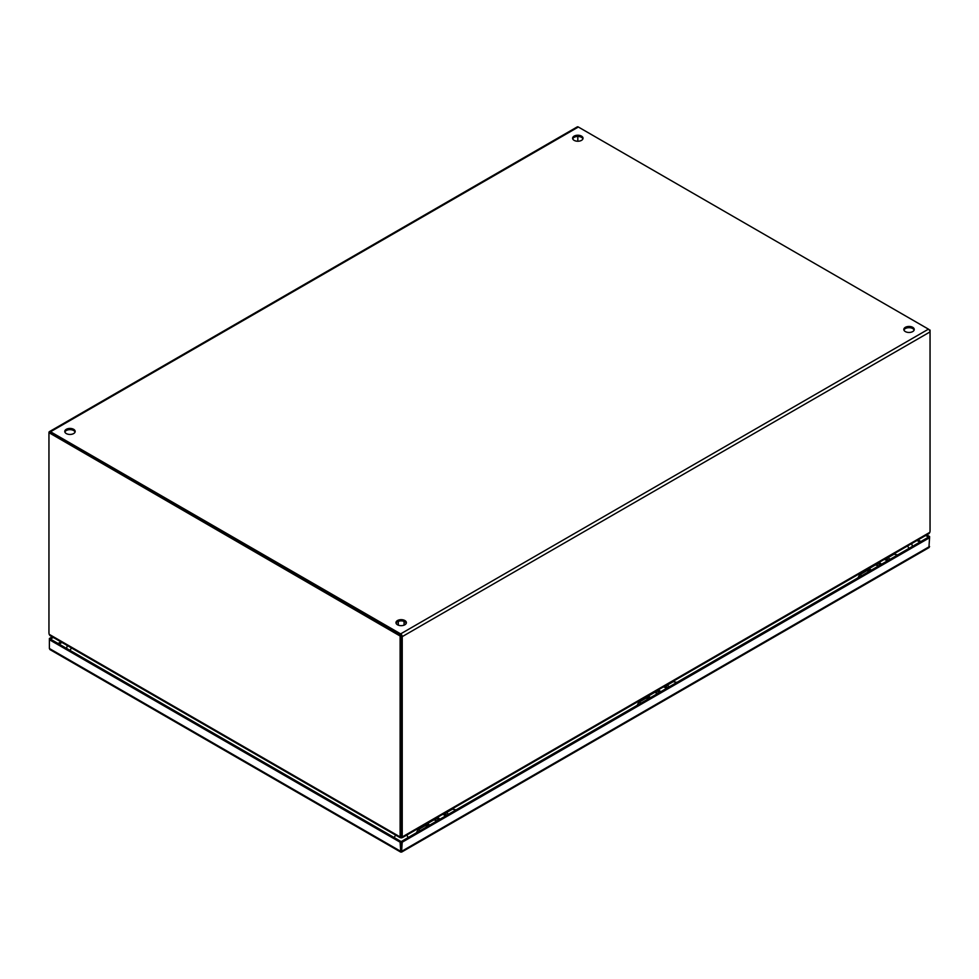 <?xml version="1.0" encoding="UTF-8"?>
<svg xmlns="http://www.w3.org/2000/svg" width="979" height="979" viewBox="0 0 979 979"><rect width="100%" height="100%" fill="white"/><g stroke="black" fill="none" stroke-linecap="round" stroke-linejoin="round"><path stroke-width="1.47" d="M438.421 820.072A4.149 2.386 -120 0 0 435.337 818.579M444.515 813.696A4.149 2.386 60 0 1 446.84 815.213M439.889 819.227A4.149 2.386 -120 0 0 437.564 817.71M442.288 814.577A4.149 2.386 60 0 1 445.372 816.058M432.718 820.549A4.149 2.386 60 0 1 433.146 819.851M433.758 819.496A4.149 2.386 60 0 1 436.842 820.989M447.538 813.451A3.708 2.142 60 0 1 448.468 814.271A4.149 2.386 -120 0 0 445.347 812.803M401.17 850.372L401.157 841.585L401.561 852.097L401.17 851.228L400.766 852.097L400.105 842.197L49.391 639.715L49.391 638.492L52.242 636.852M925.693 535.489L928.52 537.116L401.17 841.585L50.455 639.103L53.294 637.464M401.157 851.595L400.766 852.097L400.105 850.984L49.391 648.502L49.391 639.715L50.455 639.103L49.391 638.492M926.746 534.877L929.573 536.504L928.52 537.116L929.573 537.728L928.912 547.628L929.573 546.515L402.222 850.984L401.561 852.097L402.222 842.197L400.105 842.197M929.573 536.504L929.573 537.728L402.222 842.197M49.391 648.502L50.064 649.615L49.391 648.502M659.222 692.594A4.149 2.386 -120 0 0 656.138 691.113M665.316 686.218A4.149 2.386 60 0 1 667.641 687.735M658.108 689.975L660.727 691.725A4.149 2.386 -120 0 0 658.365 690.232M663.089 687.099A4.149 2.386 60 0 1 666.161 688.592M653.519 693.071A4.149 2.386 60 0 1 653.935 692.373M654.559 692.018A4.149 2.386 60 0 1 657.631 693.511M669.22 686.817A4.149 2.386 -120 0 0 666.148 685.337M886.117 558.74A4.149 2.386 60 0 1 888.442 560.257M880.023 565.116A4.149 2.386 -120 0 0 876.939 563.623M883.89 559.621A4.149 2.386 60 0 1 886.974 561.102M881.492 564.271A4.149 2.386 -120 0 0 879.166 562.754M890.021 559.339A4.149 2.386 -120 0 0 886.95 557.846M874.32 565.593A4.149 2.386 60 0 1 874.749 564.895M875.361 564.54A4.149 2.386 60 0 1 878.444 566.033M429.646 825.138A3.708 2.142 -120 0 0 426.685 824.024A3.708 2.142 -120 0 0 425.926 825.835M426.917 825.456A2.521 1.456 60 0 1 427.285 825.052A2.521 1.456 60 0 1 428.998 825.517M446.155 812.79L452.188 809.315A3.708 2.142 60 0 1 455.149 810.416M436.328 821.283A3.708 2.142 -120 0 0 433.367 820.169L426.685 824.024M401.182 635.408L50.015 432.669L48.95 433.281L48.95 632.544A6.498 3.745 60 0 0 49.183 634.319L399.897 836.8L400.949 836.188A6.498 3.745 -120 0 0 401.182 834.671L401.182 635.408L400.117 636.02L48.95 432.669A2.252 1.297 60 0 1 49.415 431.641A2.252 1.297 60 0 1 50.541 431.751L400.644 633.878A2.252 1.297 60 0 1 402.234 636.631L402.234 835.32L401.182 834.708L401.182 636.02M401.182 834.671L400.117 835.283L400.117 636.02M400.117 835.283A6.498 3.745 60 0 1 399.897 836.8L400.778 837.314L400.778 836.458M399.897 836.8L400.778 837.314A6.498 3.745 0 0 0 400.839 836.8A6.498 3.745 0 0 0 400.839 836.764L400.839 836.8M400.081 837.669L49.917 635.506L49.183 634.319M401.17 837.951L401.17 835.075M577.818 141.245L577.818 136.46L577.818 141.245M930.05 330.07L930.05 331.905A2.252 1.297 -120 0 0 928.459 329.152L929.585 330.339M75.065 432.057A5.201 3.01 0 0 0 73.645 430.54A5.201 3.01 0 0 0 68.481 429.781A5.201 3.01 0 0 0 64.871 432.057M73.645 429.316A5.201 3.01 180 0 1 75.175 431.445A5.201 3.01 180 0 1 71.956 434.223A5.201 3.01 180 0 1 66.291 433.562A5.201 3.01 180 0 1 64.761 431.445A5.201 3.01 180 0 1 67.979 428.667A5.201 3.01 180 0 1 73.645 429.316M582.921 138.847A5.201 3.01 0 0 0 581.502 137.341A5.201 3.01 0 0 0 576.337 136.583A5.201 3.01 0 0 0 572.727 138.847M581.502 136.118A5.201 3.01 180 0 1 583.031 138.235A5.201 3.01 180 0 1 579.813 141.013A5.201 3.01 180 0 1 574.147 140.364A5.201 3.01 180 0 1 572.617 138.235A5.201 3.01 180 0 1 575.836 135.457A5.201 3.01 180 0 1 581.502 136.118M406.273 623.28A5.201 3.01 0 0 0 404.853 621.763A5.201 3.01 0 0 0 399.689 621.004A5.201 3.01 0 0 0 396.079 623.28M404.853 620.539A5.201 3.01 180 0 1 406.383 622.668A5.201 3.01 180 0 1 403.164 625.434A5.201 3.01 180 0 1 397.498 624.786A5.201 3.01 180 0 1 395.969 622.668A5.201 3.01 180 0 1 399.187 619.891A5.201 3.01 180 0 1 404.853 620.539M914.129 330.07A5.201 3.01 0 0 0 912.709 328.552A5.201 3.01 0 0 0 907.545 327.806A5.201 3.01 0 0 0 903.935 330.07M912.709 327.329A5.201 3.01 180 0 1 914.239 329.458A5.201 3.01 180 0 1 911.021 332.236A5.201 3.01 180 0 1 905.355 331.587A5.201 3.01 180 0 1 903.825 329.458A5.201 3.01 180 0 1 907.043 326.68A5.201 3.01 180 0 1 912.709 327.329M400.644 635.102L50.162 432.938M400.644 633.878L928.459 329.152L578.356 127.013A2.252 1.297 -120 0 0 577.231 126.903L49.415 431.641M402.259 837.681L929.095 533.518L929.83 532.331A6.498 3.745 -60 0 0 930.05 530.594L930.05 331.905L402.234 636.631M929.83 532.331L402.455 836.812L401.402 836.201A6.498 3.745 -60 0 1 401.182 834.708M402.455 836.812L401.549 837.326L402.455 836.812A6.498 3.745 -60 0 1 402.234 835.32M401.549 836.225L401.488 836.788A6.498 3.745 0 0 0 401.549 837.326L401.549 836.445M401.182 837.951L401.182 834.916M451.552 809.67A3.916 2.264 60 0 1 452.078 809.131A3.916 2.264 60 0 1 454.036 809.327A3.916 2.264 60 0 1 455.259 810.355M650.46 697.66A3.708 2.142 -120 0 0 647.498 696.546A3.708 2.142 -120 0 0 646.727 698.357M647.719 697.978A2.521 1.456 60 0 1 648.086 697.574A2.521 1.456 60 0 1 649.799 698.027M666.956 685.312L672.989 681.825A3.708 2.142 60 0 1 675.951 682.938M657.129 693.805A3.708 2.142 -120 0 0 654.168 692.691L647.498 696.546M668.253 685.912A3.708 2.142 60 0 1 669.281 686.793M672.365 682.192A3.916 2.264 60 0 1 672.891 681.653A3.916 2.264 60 0 1 674.849 681.837A3.916 2.264 60 0 1 676.061 682.877M871.261 570.17A3.708 2.142 -120 0 0 868.3 569.068A3.708 2.142 -120 0 0 867.529 570.879M868.532 570.5A2.521 1.456 60 0 1 868.899 570.096A2.521 1.456 60 0 1 870.612 570.549M887.757 557.834L893.79 554.347A3.708 2.142 60 0 1 896.752 555.46M877.943 566.327A3.708 2.142 -120 0 0 874.981 565.213L868.3 569.068M889.054 558.434A3.708 2.142 60 0 1 890.082 559.315M893.166 554.714A3.916 2.264 60 0 1 893.692 554.163A3.916 2.264 60 0 1 895.65 554.359A3.916 2.264 60 0 1 896.862 555.387M427.089 826.619A3.035 1.75 -120 0 0 426.33 826.031A3.035 1.75 -120 0 0 424.813 825.884L417.849 829.898A3.035 1.75 60 0 1 419.367 830.057A3.035 1.75 60 0 1 420.113 830.645M647.89 699.141A3.035 1.75 -120 0 0 647.143 698.553A3.035 1.75 -120 0 0 645.626 698.406L638.651 702.42A3.035 1.75 60 0 1 640.18 702.567A3.035 1.75 60 0 1 640.927 703.155M868.691 571.663A3.035 1.75 -120 0 0 867.945 571.075A3.035 1.75 -120 0 0 866.427 570.916L859.464 574.942A3.035 1.75 60 0 1 860.982 575.089A3.035 1.75 60 0 1 861.728 575.676M439.29 819.57A4.736 2.729 -120 0 0 436.781 817.746M444.074 813.537A4.736 2.729 60 0 1 446.583 815.36M439.632 819.374A4.736 2.729 -120 0 0 437.123 817.551M443.732 813.733A4.736 2.729 60 0 1 446.24 815.556M917.017 540.494L919.844 542.121M59.119 644.109L61.971 642.469M918.082 539.882L920.909 541.509M58.067 643.497L60.906 641.857M660.091 692.092A4.736 2.729 -120 0 0 657.582 690.268M664.876 686.059A4.736 2.729 60 0 1 667.384 687.882M660.433 691.896A4.736 2.729 -120 0 0 657.925 690.073M664.533 686.267A4.736 2.729 60 0 1 667.042 688.078M885.677 558.581A4.736 2.729 60 0 1 888.186 560.404M880.892 564.614A4.736 2.729 -120 0 0 878.383 562.79M885.334 558.776A4.736 2.729 60 0 1 887.843 560.6M881.235 564.418A4.736 2.729 -120 0 0 878.726 562.595M397.095 624.529L398.318 624.002M404.046 624.002L405.269 624.529M50.541 431.751L578.356 127.013M394.268 837.608A5.201 3.01 -60 0 1 395.687 835.136M71.516 647.976A5.201 3.01 120 0 0 70.096 650.448M406.677 835.136A5.201 3.01 60 0 1 408.084 837.596M908.891 548.448A5.201 3.01 -120 0 0 907.484 545.988M444.258 813.439L446.889 815.189M437.307 817.453L439.938 819.203M49.856 649.53L400.57 852.011M401.757 852.011L929.108 547.542M665.059 685.961L667.678 687.711M885.86 558.483L888.491 560.233M878.909 562.484L881.541 564.247M405.416 624.406L404.046 623.856M398.318 623.856L396.936 624.406M398.318 625.177L398.318 621.384M404.046 625.177L404.046 621.384M426.122 825.921L427.823 824.942M452.078 809.131L456.116 809.853M646.923 698.443L648.624 697.464M672.891 681.653L676.93 682.375M867.737 570.965L869.425 569.986M893.692 554.163L897.731 554.897M67.27 645.528L66.596 648.428M912.404 546.429L911.73 543.541M416.393 832.799L417.849 829.898M637.194 705.308L638.651 702.42M857.996 577.83L859.464 574.942"/></g></svg>

